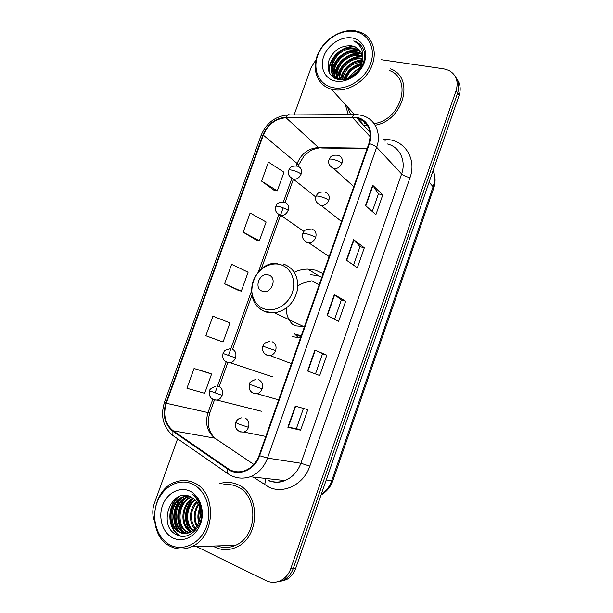 <?xml version="1.0" encoding="UTF-8"?>
<svg xmlns="http://www.w3.org/2000/svg" width="613" height="613" viewBox="0 0 613 613"><rect width="100%" height="100%" fill="white"/><g stroke="black" fill="none" stroke-linecap="round" stroke-linejoin="round"><path stroke-width="0.92" d="M323.12 273.628L315.549 270.172L307.787 269.115C303.19 269.145 298.7 270.187 294.332 272.233M300.209 336.399L300.768 337.119M292.125 336.575L300.47 337.962M278.976 581.768L286.432 579.691C290.784 577.208 293.903 573.37 295.772 568.159L459.122 95.268C461.037 89.291 460.378 84.05 457.152 79.56M196.444 546.558L265.965 580.626C271.13 583.032 276.264 582.909 281.359 580.25C285.758 577.745 288.907 573.86 290.8 568.596L456.126 90.548L457.635 92.923C459.558 86.9 458.899 81.644 455.651 77.131C458.899 81.644 459.558 86.9 457.635 92.923L293.305 568.374L457.635 92.923L459.122 95.268M276.417 582.051L283.911 579.967C288.286 577.477 291.413 573.615 293.305 568.374C291.413 573.615 288.286 577.477 283.911 579.967L276.417 582.051M345.203 104.363L348.322 114.608L345.203 104.363M363.662 125.366L367.754 125.857L363.662 125.366M237.208 484.431C231.377 481.971 225.446 481.741 219.431 483.757C225.446 481.741 231.377 481.971 237.208 484.431C260.786 492.975 260.456 537.701 236.105 547.34C260.456 537.701 260.786 492.975 237.208 484.431M212.964 546.06L215.048 547.194C221.929 550.397 228.948 550.451 236.105 547.34C228.948 550.451 221.929 550.397 215.048 547.194L212.964 546.06M356.038 117.796L356.873 117.964C368.26 121.864 372.267 130.385 368.911 143.549L259.092 455.505C256.311 462.892 251.652 467.918 245.1 470.592C238.97 472.746 233.269 472.079 227.982 468.593L173.218 430.809C165.142 424.135 162.843 414.955 166.322 403.27L263.329 135.151C267.942 124.416 275.505 118.616 286.018 117.75L356.038 117.796M356.23 117.252L286.118 117.221C275.352 118.117 267.597 124.056 262.87 135.059L165.885 403.093C162.315 415.062 164.667 424.472 172.943 431.322L227.699 469.121C238.304 476.991 254.87 470.202 259.59 455.704L369.432 143.649C373.922 131.596 367.471 119.014 356.23 117.252M300.623 430.196L296.393 428.564L287.857 427.253L300.623 430.196L307.803 409.637L295.267 406.097L287.857 427.253M307.565 371.011L319.71 375.539L326.821 355.172L314.906 350.061L307.565 371.011M315.48 373.961L322.545 353.747L314.906 350.061M322.545 353.755L326.821 355.172M365.532 205.562L375.884 214.665L382.788 194.873L372.658 185.226L365.532 205.562M372.275 211.493L378.443 193.854L372.658 185.226M378.436 193.884L382.788 194.873M346.399 260.173L357.333 267.781L364.314 247.798L353.594 239.637L346.399 260.173M353.525 265.13L359.992 246.648L353.594 239.637M359.977 246.671L364.314 247.798M327.074 315.32L338.614 321.404L345.655 301.236L334.346 294.577L327.074 315.32M334.598 319.281L341.357 299.941L334.346 294.577M341.349 299.956L345.655 301.236M375.148 125.228C403.469 120.723 415.055 77.522 390.573 68.863C415.055 77.522 403.469 120.723 375.148 125.228M456.126 90.548C458.708 81.345 456.264 74.61 448.8 70.342L443.873 68.848L381.324 59.714M316.009 59.722L311.075 67.721L294.102 114.915M177.601 438.808L154.246 503.756C152.254 509.602 152.323 515.295 154.453 520.835M208.52 372.834L194.053 368.505L186.942 388.244L204.673 393.301L211.592 374.007L208.382 372.788M243.185 232.197L259.391 240.786L266.126 222.006L250.112 212.995L243.185 232.197L256.196 240.035M261.598 181.134L277.298 190.85L283.98 172.238L268.456 162.1L261.598 181.134L274.072 190.252M219.967 340.935L205.861 335.748L223.078 342L229.936 322.882L212.91 316.185L205.861 335.748M224.611 283.735L241.315 291.167L248.112 272.218L231.599 264.356L224.611 283.735L238.166 290.255M296.393 428.571L303.443 408.404M241.315 291.167L238.028 290.217M259.391 240.786L256.058 239.997M277.298 190.85L273.927 190.229M223.078 342L219.837 340.889M194.053 368.505L211.592 374.007M333.656 87.766C347.709 90.287 365.302 78.908 370.643 63.499C376.198 48.113 368.053 33.048 353.793 31.347C339.617 29.409 322.936 40.78 317.71 55.599C312.278 70.388 319.511 85.475 333.656 87.766M333.748 89.713C347.341 92.119 364.321 82.249 371.072 67.675C377.96 53.139 373.11 37.171 360.712 32.282L354.797 30.742C340.422 28.803 323.526 39.876 317.595 54.772C311.496 69.629 317.58 85.437 331.304 89.169L333.748 89.713M364.605 123.596L366.375 123.857M374.068 123.596C401.117 120.255 412.947 78.74 389.447 70.526M349.31 77.935C351.624 73.851 354.996 70.847 359.425 68.909M350.897 77.161L358.429 70.434M344.989 79.207C347.533 71.277 353.004 66.396 361.394 64.557M345.908 79.039C348.498 71.974 353.555 67.461 361.065 65.507M341.855 79.368C342.177 69.92 352.352 60.564 362.26 61.239M342.575 79.391C344.759 69.039 351.272 63.246 362.114 62.005M339.426 79.682L339.341 79.207M339.303 78.977C337.342 68.487 350.345 55.844 361.57 58.243L362.482 58.434M339.901 79.115C338.499 68.648 351.272 56.741 362.206 59.047L362.467 59.101M337.625 79.345C331.993 69.139 346.016 52.113 359.003 55.001L362.26 55.975M338.008 79.437C333.188 69.116 347.035 53.017 359.647 55.821L362.352 56.565M361.862 54.312L357.057 52.542C342.751 49.369 328.3 69.621 336.882 79.138C326.99 70.081 341.533 48.435 356.406 51.714L361.685 53.791M361.417 64.472C363.854 55.844 361.586 49.875 354.62 46.573L351.77 45.852C341.433 45.132 333.863 49.852 329.066 59.997C326.308 70.273 329.449 76.786 338.506 79.544C352.483 82.832 369.11 63.453 363.601 49.883C361.999 45.799 359.187 42.971 355.188 41.385L353.755 40.918C362.314 45.868 364.873 53.714 361.417 64.472C357.118 74.594 350.253 79.529 340.82 79.269L339.089 78.916C321.794 74.771 335.349 44.465 353.77 48.381L356.689 49.201L360.804 51.844M339.863 79.728L339.778 79.705C322.507 75.552 336.039 45.301 354.429 49.224L357.348 50.044L361.049 52.304M351.77 45.852L354.705 46.672L359.946 50.527M351.464 37.876C340.59 36.343 327.71 45.063 323.695 56.496C319.511 67.89 325.143 79.468 336.008 81.177C346.805 83.062 360.222 74.326 364.314 62.549C368.566 50.802 362.39 39.24 351.464 37.876M347.41 106.769L350.628 114.593M361.21 122.7L362.298 123.044L357.892 118.232M353.755 40.918L355.218 41.431L361.524 46.105M329.602 73.315C327.097 60.787 341.878 45.163 355.716 47.048M332.43 76.74L332.169 73.238M332.215 72.38C332.859 60.082 346.943 48.435 359.08 50.465M334.974 78.387L334.913 76.303M334.959 75.43C335.625 63.231 349.556 51.745 361.601 53.737M337.663 78.418C338.437 66.978 350.605 56.067 362.383 56.802M340.636 79.246C343.709 68.304 350.965 61.89 362.413 60.02M344.069 79.322C347.264 71.261 353.142 66.035 361.693 63.645M348.582 78.234C351.257 73.805 355.004 70.457 359.823 68.204M329.189 72.518C327.173 60.342 340.836 45.508 354.391 46.55M332.1 76.456L331.84 72.495M331.94 71.315C333.074 59.882 345.203 49.216 356.919 49.875M357.233 49.891L358.321 49.99M334.652 78.226L334.583 75.552M334.683 74.357C335.855 63.039 347.809 52.542 359.417 53.155M359.816 53.178L360.835 53.27M337.395 77.353C338.598 66.158 350.375 55.821 361.877 56.388M340.246 79.184C343.28 67.913 350.682 61.384 362.444 59.599M343.602 79.361C346.805 70.909 352.881 65.507 361.839 63.154M262.609 291.267C271.682 294.485 277.827 277.222 268.448 274.923C259.422 271.843 253.338 288.846 262.609 291.267M291.711 323.925L295.903 325.871L304.469 326.599M319.158 284.892L311.81 280.769M296.822 334.66L301.282 335.671M321.848 277.245L317.634 275.605L310.5 274.647M297.964 335.173L301.167 335.985M310.607 281.666C306.102 281.788 301.864 283.214 297.903 285.934M286.202 308.163C286.248 314.776 288.439 320.239 292.776 324.545M298.615 337.878L294.447 333.748M170.383 545.118C183.548 551.869 200.765 543.164 206.581 526.398C212.596 509.732 205.616 489.764 192.221 483.948C178.912 477.879 162.591 486.822 156.92 502.89C151.059 518.874 157.135 538.605 170.383 545.118M170.705 546.52C177.471 549.769 184.421 549.83 191.562 546.704C215.991 536.965 216.918 491.281 193.516 482.6C187.716 480.086 181.785 479.872 175.747 481.964C150.66 489.381 146.584 535.839 170.705 546.52M217.354 545.922C223.324 548.198 229.339 548.014 235.392 545.378C258.249 536.413 258.648 494.446 236.518 486.385C231.798 484.362 226.956 483.941 221.983 485.105M198.719 522.506C197.363 517.847 197.692 513.066 199.708 508.177M199.256 520.973C198.482 517.318 198.742 513.556 200.045 509.679M196.704 526.467C192.926 519.096 193.432 511.679 198.214 504.208M197.202 525.678C194.037 518.859 194.505 511.978 198.597 505.02M194.735 528.965C188.337 521.954 189.294 508.483 196.589 501.595M195.225 528.421C189.609 519.64 190.206 510.89 197.003 502.17M192.773 530.728C183.731 524.069 185.118 506.077 194.903 499.664M193.264 530.337C184.873 523.517 186.176 506.667 195.325 500.101M190.804 532C179.234 526.414 180.72 503.702 193.156 498.208M191.294 531.724C180.345 525.801 181.839 504.3 193.593 498.538M188.827 532.866L187.279 532.214C174.605 526.651 177.034 501.38 191.08 497.212L191.356 497.12M189.325 532.682L188.26 532.207C175.701 526.697 177.954 501.718 191.808 497.358M186.842 533.387L183.31 532.23C170.583 526.621 173.058 501.173 187.187 496.982L189.616 496.331M187.34 533.287L184.306 532.222C171.594 526.628 174.061 501.227 188.168 497.036L190.038 496.499M199.102 521.402C202.029 510.146 199.294 501.97 190.881 496.89C171.157 486.53 157.181 525.548 176.176 534.498C189.103 542.467 205.669 524.414 201.01 507.25C199.501 501.35 196.543 496.951 192.13 494.047C200.259 501.411 202.581 510.529 199.102 521.402C197.256 526.759 194.206 530.429 189.969 532.413C186.214 533.992 182.659 533.938 179.287 532.245C166.506 526.598 169.027 500.967 183.233 496.737L188.176 495.871M185.341 533.555L180.299 532.237C167.533 526.605 170.039 501.02 184.229 496.798L188.467 495.948M189.693 491.028C179.486 486.308 166.889 493.151 162.522 505.549C158.008 517.87 162.751 533.034 172.935 537.969C183.049 543.095 196.183 536.39 200.635 523.586C205.232 510.851 199.961 495.549 189.693 491.028M201.056 507.472L200.597 509.418M200.275 511.211L199.869 518.759M200.091 521.425L200.19 522.176M180.82 536.107C167.74 530.352 166.736 505.901 179.318 496.43M179.356 531.709C171.617 522.835 173.019 506.223 181.984 497.81M183.256 531.624C175.632 522.82 176.988 506.476 185.808 498.108M190.888 531.463C183.494 522.789 184.751 506.966 193.294 498.706M179.984 535.946C167.433 529.984 166.299 506.675 178.23 496.898M178.253 530.95C171.433 522.169 172.605 507.097 180.682 498.599M182.145 530.85C175.464 522.153 176.582 507.357 184.505 498.921M189.777 530.651C183.341 522.115 184.367 507.855 191.992 499.541M321.181 494.599C326.093 491.281 329.602 486.638 331.733 480.684L433.115 186.75C435.008 181.065 435.008 175.655 433.13 170.514M429.1 182.184L433.115 186.75L433.69 188.268L332.897 480.577C330.66 486.86 326.714 491.657 321.051 494.975M295.772 568.159L290.8 568.596M332.897 480.577L326.223 480.01M383.447 139.496L385.37 139.511C404.067 139.051 417.139 158.568 409.997 177.67L309.833 466.11L300.906 463.244L401.615 173.962C406.45 160.813 399.668 146.814 387.485 143.986M309.833 466.11C303.925 484.247 284.187 494.262 269.099 487.281L253.23 477.067M268.218 480.324C273.62 482.546 279.16 482.63 284.83 480.554C292.401 477.45 297.757 471.681 300.906 463.244L267.506 458.087C264.096 467.175 258.372 473.397 250.326 476.745L284.83 480.554C282.394 481.642 276.976 483.542 269.23 480.906M358.475 114.807L355.678 114.562C354.444 113.796 353.387 114.585 352.498 116.93M287.727 114.938C275.122 116.263 266.226 123.121 261.038 135.504L262.87 135.059M165.885 403.093L164.483 402.243C160.307 415.989 163.104 427.092 172.881 435.529L227.423 473.359C234.388 478.232 242.02 479.358 250.326 476.745M174.337 436.548L173.954 436.272M172.943 431.322L172.881 435.529M353.954 114.57L289.627 114.945C288.24 114.202 287.076 114.96 286.118 117.221M227.699 469.121L227.423 473.359M259.59 455.704L267.506 458.087L376.666 147.289C375.217 145.902 372.811 144.691 369.432 143.649M360.475 115.183L361.915 115.551C374.796 118.363 381.884 133.174 376.666 147.289L401.615 173.962C403.354 175.502 406.143 176.743 409.997 177.67M385.37 139.511L384.964 141.182M264.479 478.309L265.452 478.968C265.988 480.263 265.621 482.155 264.333 484.653M166.322 403.27L208.022 412.58C204.857 423.422 207.14 431.958 214.872 438.18L253.851 464.462M173.218 430.809L214.872 438.18L216.895 439.552M352.398 117.474L370.275 136.776M286.018 117.75L318.461 147.564C308.531 148.208 301.427 153.518 297.159 163.495L296.286 165.931M367.279 148.185L318.461 147.564L318.982 147.971C314.553 148.783 311.251 150.032 309.075 151.71L303.925 156.146L298.355 165.364L297.159 163.495L263.329 135.151M291.696 178.751L283.352 202.091M278.762 214.91L258.311 272.049M251.445 291.252L228.488 355.402M226.197 361.793L215.017 393.04M212.811 399.201L208.022 412.58L209.861 412.756C206.75 423.422 208.474 431.935 215.048 438.303M321.756 148.009L367.133 148.599M327.419 315.503L334.675 294.792M346.72 260.402L353.9 239.905M365.838 205.83L372.942 185.547M307.925 371.141L315.251 350.222M288.24 427.33L295.642 406.197M353.931 113.903L354.222 114.401M357.08 118.018L359.601 120.102M264.601 309.006C274.969 312.415 288.087 304.791 292.271 292.707C296.623 280.67 290.914 267.49 280.409 264.617C269.965 261.575 257.368 269.253 253.253 280.969C248.985 292.646 254.173 305.764 264.601 309.006M257.108 305.764C259.552 308.776 262.594 310.875 266.249 312.071L274.662 312.845C286.646 310.439 294.255 302.738 297.504 289.75C298.799 276.662 294.079 268.073 283.359 263.988M294.179 333.625L300.929 336.667M329.71 165.533L333.84 168.667C337.556 168.836 340.246 167.035 341.924 163.273C342.974 159.165 341.709 156.522 338.123 155.35M341.924 163.273C339.855 161.61 336.859 160.307 332.943 159.349C330.629 158.89 329.334 158.959 329.051 159.556C330.415 157.204 330.959 154.537 337.901 155.304M316.806 202.596L320.361 205.47L321.312 205.616C324.806 205.57 327.319 203.777 328.844 200.244C329.901 196.099 328.652 193.394 325.089 192.13M328.844 200.244C326.714 198.727 323.695 197.455 319.787 196.428C317.488 195.915 316.224 195.892 315.979 196.382C317.258 194.26 317.427 191.746 324.331 192.007M303.849 239.936L307.205 242.579L308.684 242.771C311.948 242.549 314.277 240.779 315.68 237.461C316.745 233.277 315.511 230.511 311.963 229.155M315.68 237.461C313.488 236.089 310.439 234.856 306.546 233.76C304.263 233.178 303.014 233.078 302.814 233.453C303.918 231.683 303.872 229.162 310.676 228.978M264.716 353.67L267.214 355.417L270.149 355.617C272.731 355.011 274.563 353.341 275.643 350.605C276.747 346.314 275.559 343.349 272.065 341.717M275.643 350.605L262.793 346.146C263.973 344.912 262.195 343.38 269.322 341.51M251.598 392.136L253.705 393.538L257.054 393.707C259.437 393.025 261.123 391.401 262.119 388.834C263.238 384.504 262.058 381.47 258.594 379.746M262.119 388.834L249.276 384.221C249.123 382.711 251.169 381.156 255.422 379.554M238.442 430.878L240.104 431.912L243.836 432.05C246.02 431.307 247.575 429.728 248.503 427.315C249.629 422.947 248.472 419.851 245.024 418.028M248.503 427.315L238.986 424.196L235.668 422.549C236.833 419.859 238.771 418.296 241.461 417.867M289.597 176.582L293.543 179.318C297.021 179.387 299.558 177.624 301.144 174.031C302.201 169.993 301.014 167.38 297.589 166.207M301.144 174.031C298.952 172.445 295.972 171.173 292.202 170.215C290.079 169.763 288.907 169.786 288.677 170.291C289.972 168.246 290.018 165.617 297.159 166.131M276.831 212.972L279.995 215.408L281.068 215.561C284.355 215.462 286.723 213.707 288.187 210.313C289.252 206.244 288.079 203.577 284.677 202.313M288.187 210.313C285.934 208.872 282.93 207.631 279.176 206.612C277.061 206.106 275.911 206.052 275.72 206.443C276.846 204.75 276.647 202.114 283.773 202.175M225.293 361.18L227.362 362.544L230.166 362.75C232.656 362.168 234.434 360.536 235.499 357.854C236.603 353.64 235.492 350.72 232.166 349.103M235.499 357.854L223.032 353.456L224.082 351.571C224.105 350.759 225.921 349.87 229.523 348.889M212.305 398.879L213.983 399.937L217.163 400.128C219.469 399.469 221.117 397.875 222.105 395.347C223.224 391.094 222.128 388.121 218.826 386.412M222.105 395.347L209.646 390.81C209.355 389.439 211.408 387.906 215.807 386.205M319.273 276.141L307.787 269.115M433.383 171.219C435.536 176.736 435.636 182.421 433.69 188.268M286.432 579.691L281.359 580.25M356.873 117.964L370.053 132.339M261.038 135.504L164.483 402.243M293.298 179.494L285.091 202.436M283.145 207.868L280.417 215.492M280.363 215.661L261.215 269.191M251.912 295.19L232.572 349.272M227.775 362.674L219.247 386.527M214.397 400.074L209.861 412.756M339.778 79.705L339.089 78.916M362.321 56.365L361.892 55.821M359.961 53.362L359.31 52.534M357.348 50.044L356.689 49.201M354.337 114.347L331.304 89.169M303.918 326.66L274.662 312.845L265.575 311.565C241.323 303.887 251.667 261.69 277.275 263.253M294.83 333.916L300.945 336.629M353.747 186.62L333.84 168.667C329.38 166.238 327.786 163.204 329.051 159.556M341.487 221.454L321.312 205.616C316.53 203.508 314.753 200.428 315.979 196.382M329.127 256.563L308.684 242.771C305.128 241.775 303.075 239.813 302.523 236.886L302.814 233.453M291.443 363.616L270.149 355.617C266.364 355.41 263.881 353.693 262.693 350.475L262.793 346.146M278.67 399.883L257.054 393.707C253.184 393.707 250.579 392.075 249.246 388.818L249.276 384.221M265.804 436.441L243.836 432.05C236.986 432.341 233.997 426.955 235.668 422.549M315.787 197.011L293.543 179.318C288.991 176.828 287.374 173.824 288.677 170.291M303.956 231.43L281.068 215.561C276.233 213.378 274.455 210.343 275.72 206.443M273.13 377.01L230.166 362.75C222.488 361.846 222.335 357.279 223.032 353.456M261.376 411.239L217.163 400.128C208.995 399.684 208.941 394.243 209.646 390.81M235.392 545.378L191.562 546.704M191.601 497.25L191.08 497.212M188.168 497.036L187.187 496.982M184.229 496.798L183.233 496.737"/></g></svg>
